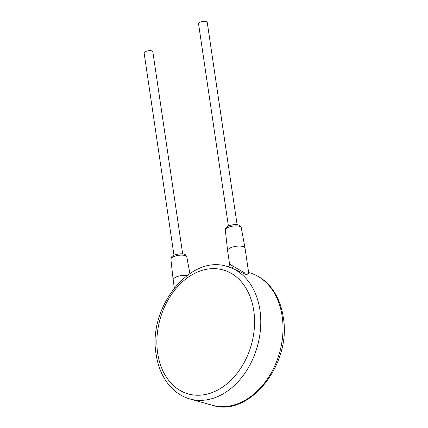 <?xml version="1.0" encoding="UTF-8"?>
<svg xmlns="http://www.w3.org/2000/svg" width="428" height="428" viewBox="0 0 428 428"><rect width="100%" height="100%" fill="white"/><g stroke="black" fill="none" stroke-linecap="round" stroke-linejoin="round"><path stroke-width="0.64" d="M227.22 266.516C189.979 253.852 147.462 307.941 156.188 354.625C158.194 367.812 163.079 378.646 170.842 387.115C176.304 392.941 182.681 396.895 189.962 398.976A68.801 50.643 -74.3 0 0 241.954 377.159A68.801 50.643 -74.3 0 0 259.93 310.054A68.801 50.643 -74.3 0 0 227.22 266.516L231.141 267.816L246.362 274.658L248.812 273.535M227.434 266.607C226.631 266.767 229.488 266.906 229.59 264.135L244.768 272.978L248.732 273.219L248.721 273.562M229.59 264.135L227.6 250.664A8.806 3.098 -8.4 0 1 227.594 250.626A8.806 3.098 -8.4 0 1 230.574 247.764A8.806 3.098 -8.4 0 1 239.659 246.057A8.806 3.098 -8.4 0 1 245.019 248.053A8.806 3.098 -8.4 0 1 245.025 248.09L248.732 273.219M173.977 255.232L144.108 52.949A4.403 1.546 -8.4 0 1 145.595 51.499A4.403 1.546 -8.4 0 1 150.164 50.648A4.403 1.546 -8.4 0 1 152.817 51.66L182.686 253.948M228.408 225.989L198.533 23.7A4.403 1.546 -8.4 0 1 200.02 22.251A4.403 1.546 -8.4 0 1 204.595 21.4A4.403 1.546 -8.4 0 1 207.248 22.416L237.117 224.7M174.346 287.889L173.169 279.912A8.806 3.098 -8.4 0 1 173.163 279.869A8.806 3.098 -8.4 0 1 176.143 277.007A8.806 3.098 -8.4 0 1 187.143 275.45M212.197 405.23C249.444 417.894 291.955 363.805 283.234 317.116C281.233 303.992 276.386 293.201 268.682 284.738C263.193 278.853 256.789 274.867 249.46 272.77A68.801 50.643 105.7 0 1 282.164 316.308A68.801 50.643 105.7 0 1 264.188 383.413A68.801 50.643 105.7 0 1 212.197 405.23L189.962 398.976M231.141 267.816A2.204 1.487 111.5 0 0 233.287 266.136M227.594 250.626L225.321 230.061A8.052 2.83 -8.4 0 1 228.044 227.445A8.052 2.83 -8.4 0 1 236.352 225.882A8.052 2.83 -8.4 0 1 241.253 227.707L245.019 248.053M186.822 256.955C186.148 255.372 185.431 254.548 184.677 254.483C182.264 253.403 178.76 253.622 174.169 255.147C171.681 256.629 171.344 256.383 170.89 259.304A8.052 2.83 -8.4 0 1 173.613 256.688A8.052 2.83 -8.4 0 1 181.921 255.131A8.052 2.83 -8.4 0 1 186.822 256.955L189.888 273.529M253.772 310.701A64.398 47.401 -74.3 0 0 196.917 272.299A64.398 47.401 -74.3 0 0 157.67 353.175A64.398 47.401 -74.3 0 0 214.53 391.577A64.398 47.401 -74.3 0 0 253.772 310.701M249.46 272.77L248.631 272.54M225.321 230.061C225.775 227.134 226.112 227.38 228.595 225.904C233.19 224.379 236.689 224.16 239.108 225.24C239.862 225.305 240.573 226.128 241.253 227.707M170.89 259.304L173.163 279.869"/></g></svg>
